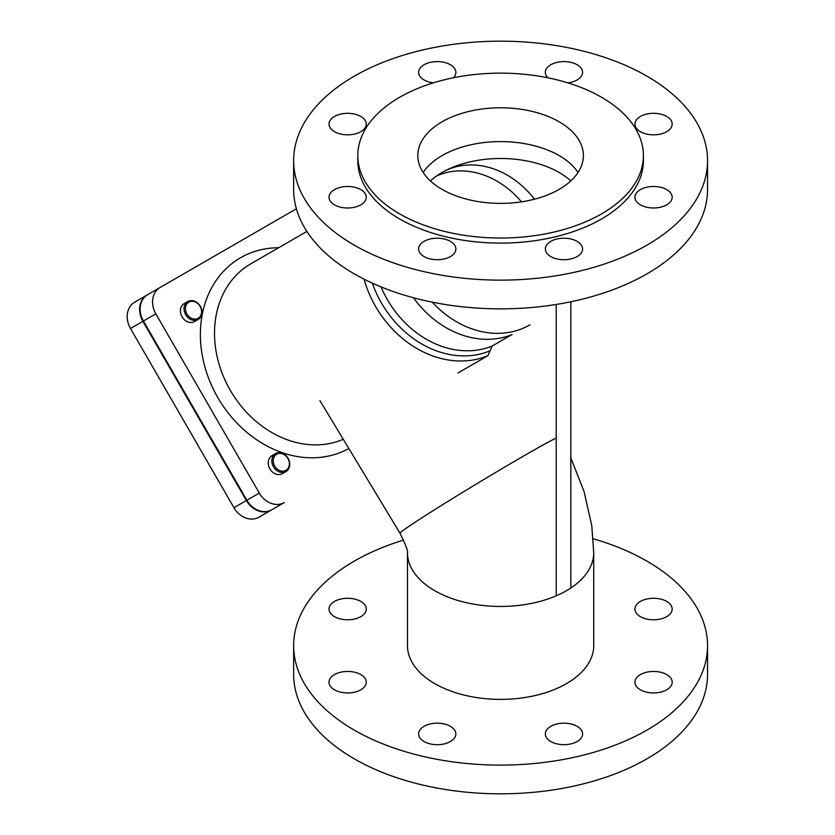 <?xml version="1.0" encoding="UTF-8"?>
<svg xmlns="http://www.w3.org/2000/svg" width="835" height="835" viewBox="0 0 835 835"><rect width="100%" height="100%" fill="white"/><g stroke="black" fill="none" stroke-linecap="round" stroke-linejoin="round"><path stroke-width="1.25" d="M512.074 334.522A93.123 76.037 -120 0 1 413.45 297.751A93.123 76.037 60 0 0 512.074 334.522L492.191 346.003L487.922 355.679L457.987 372.963M556.214 595.814L556.214 304.472M276.667 454.198A9.31 7.609 -120 0 1 289.348 463.007A9.31 7.609 -120 0 1 277.951 469.594A9.31 7.609 -120 0 1 276.667 454.198M275.633 453.603L275.633 453.603A10.344 8.444 60 0 0 273.483 466.786A10.344 8.444 60 0 0 285.977 471.524L285.977 471.524A10.344 8.444 60 0 0 288.117 458.342A10.344 8.444 60 0 0 275.633 453.603L272.012 455.691A10.344 8.444 -120 0 0 269.862 468.884A10.344 8.444 -120 0 0 282.355 473.622L285.977 471.524L282.355 473.622M200.108 306.382A9.31 7.609 -120 0 1 194.263 319.074A9.31 7.609 -120 0 1 186.195 305.109A9.31 7.609 -120 0 1 200.108 306.382M200.316 306.268A10.344 8.444 60 0 0 187.833 301.529A10.344 8.444 60 0 0 185.683 314.711A10.344 8.444 60 0 0 198.177 319.45A10.344 8.444 60 0 0 200.316 306.268M198.177 319.45L194.555 321.538A10.344 8.444 -120 0 1 182.061 316.799A10.344 8.444 -120 0 1 184.211 303.616L187.833 301.529M296.404 208.792L134.759 302.113A20.698 16.898 60 0 0 130.479 328.489L233.957 507.711A20.698 16.898 60 0 0 258.933 517.189L284.286 502.555A20.698 16.898 -120 0 1 259.299 493.078L155.832 313.856A20.698 16.898 -120 0 1 160.111 287.48L147.701 294.651A20.698 16.898 60 0 0 143.411 321.026L246.889 500.248A20.698 16.898 60 0 0 271.866 509.715L284.286 502.555L271.866 509.715M258.933 517.189L271.354 510.018A20.698 16.898 -120 0 1 246.367 500.541L142.889 321.318A20.698 16.898 -120 0 1 147.179 294.953L134.759 302.113L147.179 294.953M570.848 301.769L570.848 587.986M521.468 201.84A82.78 67.593 60 0 0 437.06 175.757A82.78 67.593 60 0 1 521.468 201.84M593.205 538.763A206.955 119.478 180 0 1 707.558 645.622A206.955 119.478 180 0 1 646.937 730.103A206.955 119.478 180 0 1 421.404 756.009A206.955 119.478 180 0 1 293.649 645.622A206.955 119.478 180 0 1 354.27 561.13A206.955 119.478 180 0 1 403.618 540.068M577.131 726.325A18.62 10.751 180 0 1 582.59 733.923A18.62 10.751 180 0 1 563.959 744.684A18.62 10.751 180 0 1 545.338 733.923A18.62 10.751 180 0 1 556.83 723.997A18.62 10.751 180 0 1 577.131 726.325M455.868 733.923A18.62 10.751 180 0 1 437.248 744.684A18.62 10.751 180 0 1 418.617 733.923A18.62 10.751 180 0 1 437.248 723.173A18.62 10.751 180 0 1 455.868 733.923M360.814 689.804A18.62 10.751 180 0 1 340.513 692.131A18.62 10.751 180 0 1 329.021 682.195A18.62 10.751 180 0 1 347.642 671.444A18.62 10.751 180 0 1 366.273 682.195A18.62 10.751 180 0 1 360.814 689.804M347.642 619.789A18.62 10.751 180 0 1 329.021 609.039A18.62 10.751 180 0 1 347.642 598.288A18.62 10.751 180 0 1 366.273 609.039A18.62 10.751 180 0 1 347.642 619.789M640.393 601.43A18.62 10.751 180 0 1 660.694 599.102A18.62 10.751 180 0 1 672.185 609.039A18.62 10.751 180 0 1 653.565 619.789A18.62 10.751 180 0 1 634.934 609.039A18.62 10.751 180 0 1 640.393 601.43M653.565 671.444A18.62 10.751 180 0 1 672.185 682.195A18.62 10.751 180 0 1 653.565 692.946A18.62 10.751 180 0 1 634.934 682.195A18.62 10.751 180 0 1 653.565 671.444M707.558 645.622L707.558 674.346A206.955 119.478 180 0 1 646.937 758.827A206.955 119.478 180 0 1 421.404 784.733A206.955 119.478 180 0 1 293.649 674.346L293.649 645.622M707.558 160.654L707.558 189.378A206.955 119.478 180 0 1 646.937 273.87A206.955 119.478 180 0 1 421.404 299.765A206.955 119.478 180 0 1 293.649 189.378L293.649 160.654A206.955 119.478 180 0 1 354.27 76.173A206.955 119.478 180 0 1 579.803 50.267A206.955 119.478 180 0 1 707.558 160.654A206.955 119.478 180 0 1 646.937 245.146A206.955 119.478 180 0 1 421.404 271.041A206.955 119.478 180 0 1 293.649 160.654M423.168 172.49A82.78 47.793 180 0 1 442.07 155.592A82.78 47.793 180 0 1 578.039 172.49A82.78 47.793 180 0 0 559.137 155.592A82.78 47.793 180 0 0 423.168 172.49M653.565 207.988A18.62 10.751 180 0 1 634.934 197.237A18.62 10.751 180 0 1 653.565 186.487A18.62 10.751 180 0 1 672.185 197.237A18.62 10.751 180 0 1 653.565 207.988M666.737 131.679A18.62 10.751 180 0 1 646.436 134.018A18.62 10.751 180 0 1 634.934 124.081A18.62 10.751 180 0 1 640.393 116.472A18.62 10.751 180 0 1 660.694 114.144A18.62 10.751 180 0 1 672.185 124.081A18.62 10.751 180 0 1 666.737 131.679M547.906 77.801A18.62 10.751 180 0 1 545.338 72.342A18.62 10.751 180 0 1 563.959 61.592A18.62 10.751 180 0 1 582.59 72.342A18.62 10.751 180 0 1 567.863 82.863M433.344 82.863A18.62 10.751 180 0 1 424.076 79.951A18.62 10.751 180 0 1 418.617 72.342A18.62 10.751 180 0 1 430.119 62.416A18.62 10.751 180 0 1 450.42 64.744A18.62 10.751 180 0 1 455.868 72.342A18.62 10.751 180 0 1 453.301 77.801M347.642 113.32A18.62 10.751 180 0 1 366.273 124.081A18.62 10.751 180 0 1 347.642 134.832A18.62 10.751 180 0 1 329.021 124.081A18.62 10.751 180 0 1 347.642 113.32M334.47 189.629A18.62 10.751 180 0 1 354.771 187.301A18.62 10.751 180 0 1 366.273 197.237A18.62 10.751 180 0 1 360.814 204.836A18.62 10.751 180 0 1 340.513 207.174A18.62 10.751 180 0 1 329.021 197.237A18.62 10.751 180 0 1 334.47 189.629M418.617 248.966A18.62 10.751 180 0 1 437.248 238.215A18.62 10.751 180 0 1 455.868 248.966A18.62 10.751 180 0 1 437.248 259.716A18.62 10.751 180 0 1 418.617 248.966M550.787 256.575A18.62 10.751 180 0 1 545.338 248.966A18.62 10.751 180 0 1 556.83 239.029A18.62 10.751 180 0 1 577.131 241.367A18.62 10.751 180 0 1 582.59 248.966A18.62 10.751 180 0 1 571.088 258.902A18.62 10.751 180 0 1 550.787 256.575M643.399 155.592L643.399 160.654A142.795 82.446 180 0 1 601.576 218.947A142.795 82.446 180 0 1 445.953 236.827A142.795 82.446 180 0 1 357.808 160.654L357.808 155.592A142.795 82.446 180 0 1 399.631 97.288A142.795 82.446 180 0 1 555.254 79.419A142.795 82.446 180 0 1 643.399 155.592A142.795 82.446 180 0 1 601.576 213.885A142.795 82.446 180 0 1 445.953 231.754A142.795 82.446 180 0 1 357.808 155.592M559.137 189.378A82.78 47.793 180 0 1 468.926 199.742A82.78 47.793 180 0 1 417.824 155.592A82.78 47.793 180 0 1 442.07 121.795A82.78 47.793 180 0 1 532.281 111.431A82.78 47.793 180 0 1 583.383 155.592A82.78 47.793 180 0 1 559.137 189.378M438.156 174.964A82.78 67.593 -120 0 1 442.07 172.49A82.78 67.593 -120 0 1 534.494 199.189A82.78 67.593 -120 0 0 442.07 172.49L442.07 172.49A82.78 47.793 180 0 1 559.137 172.49A82.78 47.793 180 0 1 570.785 180.934M556.214 438.01A93.123 2.599 -31.1 0 0 492.17 474.51A93.123 2.599 -31.1 0 0 413.847 523.054A93.123 2.599 -31.1 0 0 399.975 533.179C405.706 544.785 408.211 551.319 407.48 552.77L407.48 645.622A93.123 53.764 0 0 0 434.753 683.635A93.123 53.764 0 0 0 536.237 695.294A93.123 53.764 0 0 0 593.727 645.622L593.727 552.676A93.123 53.764 0 0 1 500.666 606.45A93.123 53.764 0 0 1 407.48 552.749L407.48 552.676M372.358 283.159A96.234 78.573 60 0 0 490.051 350.846M492.191 346.003A93.123 76.037 -120 0 1 381.052 286.906M364.039 279.161A99.334 81.11 60 0 0 487.922 355.679M343.268 439.293A99.334 81.11 -120 0 1 230.303 390.342A99.334 81.11 -120 0 1 250.876 263.756L306.883 231.42M278.587 247.755A109.688 89.554 60 0 0 240.522 257.785A109.688 89.554 60 0 0 217.81 397.554A109.688 89.554 60 0 0 348.853 448.531M130.479 328.489L142.889 321.318M246.367 500.541L233.957 507.711M143.411 321.026L155.832 313.856M259.299 493.078L246.889 500.248M430.422 180.934A82.78 47.793 180 0 1 442.07 172.49L442.07 172.49M530.027 324.825A93.123 76.037 -120 0 1 432.259 302.166M399.975 533.179L319.951 400.685M570.848 458.008L584.02 491.408L591.796 525.737L593.727 552.676"/></g></svg>
